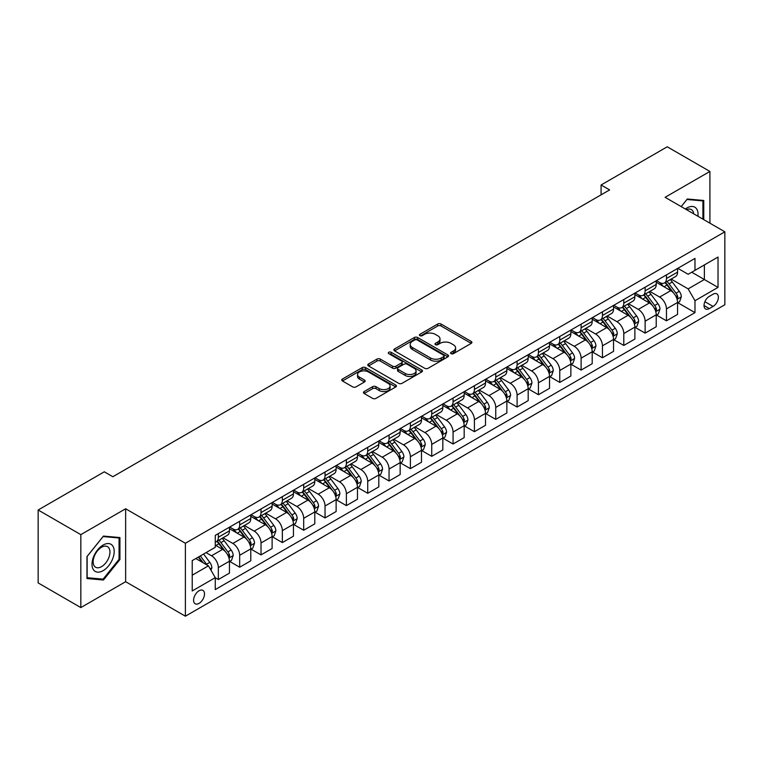 <?xml version="1.0" encoding="UTF-8"?>
<svg xmlns="http://www.w3.org/2000/svg" width="763" height="763" viewBox="0 0 763 763"><rect width="100%" height="100%" fill="white"/><g stroke="black" fill="none" stroke-linecap="round" stroke-linejoin="round"><path stroke-width="1.14" d="M451.076 353.66A1.66 0.954 0 0 0 453.422 353.66L471.219 343.379A2.365 1.364 0 0 0 471.916 342.415A2.365 1.364 0 0 0 471.219 341.442L441.062 324.037A2.365 1.364 0 0 0 437.704 324.037L419.908 334.308A1.66 0.954 0 0 0 419.421 334.986A1.66 0.954 0 0 0 419.908 335.663A1.66 0.954 0 0 0 422.254 335.663L424.552 334.337A7.582 4.378 0 0 1 435.282 334.337L437.79 335.787A7.582 4.378 0 0 1 440.013 338.886A7.582 4.378 0 0 1 437.79 341.977L435.492 343.312A1.66 0.954 0 0 0 435.005 343.989A1.66 0.954 0 0 0 435.492 344.666A1.66 0.954 0 0 0 437.838 344.666L440.137 343.331A7.582 4.378 0 0 1 450.866 343.331L453.375 344.781A7.582 4.378 0 0 1 455.597 347.88A7.582 4.378 0 0 1 453.375 350.98L451.076 352.306A1.66 0.954 0 0 0 450.59 352.983A1.66 0.954 0 0 0 451.076 353.66L451.076 352.306M199.048 603.39A7.725 4.464 120 0 0 204.093 596.58A7.725 4.464 120 0 0 202.91 590.39A7.725 4.464 120 0 0 199.048 590.772A7.725 4.464 120 0 0 194.002 597.582A7.725 4.464 120 0 0 195.185 603.771A7.725 4.464 120 0 0 199.048 603.39M364.142 391.562A2.365 1.364 0 0 0 363.455 392.525A2.365 1.364 0 0 0 364.142 393.498L372.611 398.381A2.365 1.364 0 0 0 375.959 398.381L395.73 386.965A2.365 1.364 0 0 0 396.426 385.992A2.365 1.364 0 0 0 395.73 385.029L365.572 367.613A2.365 1.364 0 0 0 362.215 367.613L342.444 379.03A2.365 1.364 0 0 0 341.748 380.003A2.365 1.364 0 0 0 342.444 380.966L352.668 386.87A2.365 1.364 0 0 0 356.016 386.87L364.485 381.986A2.365 1.364 0 0 0 365.172 381.014A2.365 1.364 0 0 0 364.485 380.05L359.411 377.122A6.342 3.662 0 0 1 357.551 374.528A6.342 3.662 0 0 1 361.471 371.152A6.342 3.662 0 0 1 368.376 371.943L388.233 383.407A6.342 3.662 0 0 1 390.093 385.992A6.342 3.662 0 0 1 386.173 389.378A6.342 3.662 0 0 1 379.268 388.586L375.959 386.669A2.365 1.364 0 0 0 372.611 386.669L364.142 391.562L364.142 393.498M125.637 508.768L80.83 534.644L38.15 509.999L38.15 582.932L80.83 607.577L125.637 581.702L185.39 616.199L185.39 543.266L125.637 508.768L125.637 581.702M709.914 223.187L709.914 171.437L665.098 197.312L724.85 231.809L185.39 543.266M709.914 171.437L667.234 146.801L601.082 184.989L601.082 194.851M38.15 509.999L104.302 471.811L112.838 476.732L609.618 189.92L601.082 184.989M424.724 368.291A2.365 1.364 0 0 0 428.072 368.291L447.843 356.874A2.365 1.364 0 0 0 448.539 355.911A2.365 1.364 0 0 0 447.843 354.938L417.685 337.532A2.365 1.364 0 0 0 414.328 337.532L394.557 348.939A2.365 1.364 0 0 0 393.861 349.912A2.365 1.364 0 0 0 394.557 350.875L424.724 368.291M389.445 354.022A1.66 0.954 0 0 1 391.123 354.251L391.123 352.277L421.786 369.988A2.365 1.364 0 0 1 422.483 370.952A2.365 1.364 0 0 1 421.786 371.924L402.015 383.341A2.365 1.364 0 0 1 398.668 383.341L368.5 365.925L368.5 363.989A2.365 1.364 0 0 0 367.804 364.952A2.365 1.364 0 0 0 368.5 365.925M368.5 363.989L376.96 359.106A2.365 1.364 0 0 1 380.317 359.106L392.544 366.164A2.365 1.364 0 0 0 395.902 366.164L401.51 362.921A2.365 1.364 0 0 0 402.206 361.958A2.365 1.364 0 0 0 401.51 360.985L388.777 353.631A1.66 0.954 0 0 1 388.291 352.954A1.66 0.954 0 0 1 389.321 352.077A1.66 0.954 0 0 1 391.123 352.277M713.071 294.203L709.313 296.368A7.487 4.32 120 0 0 704.43 302.959A7.487 4.32 120 0 0 705.575 308.958A7.487 4.32 120 0 0 709.313 308.586L713.071 306.421A7.487 4.32 120 0 0 717.964 299.83A7.487 4.32 120 0 0 716.81 293.831A7.487 4.32 120 0 0 713.071 294.203M185.39 616.199L724.85 304.742L724.85 231.809M677.821 268.328L688.15 274.289L694.979 270.35L694.979 258.419L215.271 535.378L215.271 547.3L192.219 560.614L192.219 590.972L215.271 577.658L215.271 589.589L694.979 312.63L694.979 300.708L688.15 288.881L671.173 279.077M694.979 270.35L718.021 257.045L718.021 287.403L694.979 300.708M80.83 534.644L80.83 607.577M691.736 272.219L704.363 279.516L704.363 264.923L718.021 257.045M688.15 288.881L704.363 279.516L718.021 287.403M192.219 575.197L208.442 565.831L195.805 558.545M215.271 577.763L218.342 579.537L218.342 567.605A9.661 5.579 -120 0 0 211.513 555.779L206.048 552.631M218.342 579.537L229.434 573.127L229.434 561.206A9.661 5.579 -120 0 0 222.605 549.379L215.271 545.135M229.692 561.444L239.677 567.214L239.677 555.292A9.661 5.579 -120 0 0 232.849 543.456L223.044 537.801M239.677 567.214L250.779 560.805L250.779 548.883A9.661 5.579 -120 0 0 243.95 537.057L229.434 528.673M251.027 549.131L261.022 554.892L261.022 542.97A9.661 5.579 -120 0 0 254.193 531.143L244.389 525.478M261.022 554.892L272.114 548.492L272.114 536.561A9.661 5.579 -120 0 0 265.286 524.734L250.779 516.36M272.372 536.809L282.358 542.579L282.358 530.647A9.661 5.579 -120 0 0 275.529 518.821L265.724 513.156M282.358 542.579L293.45 536.17L293.45 524.238A9.661 5.579 -120 0 0 286.621 512.412L272.114 504.038M293.707 524.486L303.693 530.256L303.693 518.325A9.661 5.579 -120 0 0 296.864 506.498L287.06 500.843M303.693 530.256L314.795 523.847L314.795 511.925A9.661 5.579 -120 0 0 307.966 500.089L293.45 491.715M315.052 512.164L325.038 517.934L325.038 506.012A9.661 5.579 -120 0 0 318.209 494.176L308.405 488.52M325.038 517.934L336.13 511.525L336.13 499.603A9.661 5.579 -120 0 0 329.301 487.776L314.795 479.393M336.388 499.851L346.373 505.611L346.373 493.69A9.661 5.579 -120 0 0 339.545 481.863L329.74 476.198M346.373 505.611L357.475 499.212L357.475 487.28A9.661 5.579 -120 0 0 350.646 475.454L336.13 467.08M357.733 487.528L367.718 493.289L367.718 481.367A9.661 5.579 -120 0 0 360.889 469.541L351.085 463.875M367.718 493.289L378.81 486.889L378.81 474.958A9.661 5.579 -120 0 0 371.982 463.131L357.475 454.758M379.068 475.206L389.054 480.976L389.054 469.045A9.661 5.579 -120 0 0 382.225 457.218L372.42 451.562M389.054 480.976L400.155 474.567L400.155 462.645A9.661 5.579 -120 0 0 393.326 450.809L378.81 442.435M400.403 462.883L410.389 468.654L410.389 456.732A9.661 5.579 -120 0 0 403.56 444.896L393.756 439.24M410.389 468.654L421.491 462.244L421.491 450.323A9.661 5.579 -120 0 0 414.662 438.496L400.155 430.113M421.748 450.571L431.734 456.331L431.734 444.409A9.661 5.579 -120 0 0 424.905 432.583L415.101 426.918M431.734 456.331L442.826 449.922L442.826 438A9.661 5.579 -120 0 0 435.997 426.174L421.491 417.8M443.084 438.248L453.069 444.009L453.069 432.087A9.661 5.579 -120 0 0 446.241 420.26L436.436 414.595M453.069 444.009L464.171 437.609L464.171 425.678A9.661 5.579 -120 0 0 457.342 413.851L442.826 405.477M464.429 425.926L474.414 431.696L474.414 419.764A9.661 5.579 -120 0 0 467.585 407.938L457.781 402.282M474.414 431.696L485.506 425.287L485.506 413.365A9.661 5.579 -120 0 0 478.678 401.529L464.171 393.155M485.764 413.603L495.75 419.373L495.75 407.442A9.661 5.579 -120 0 0 488.921 395.615L479.116 389.96M495.75 419.373L506.851 412.964L506.851 401.042A9.661 5.579 -120 0 0 500.023 389.216L485.506 380.832M507.099 401.29L517.095 407.051L517.095 395.129A9.661 5.579 -120 0 0 510.266 383.303L500.461 377.637M517.095 407.051L528.187 400.642L528.187 388.72A9.661 5.579 -120 0 0 521.358 376.893L506.851 368.51M528.444 388.968L538.43 394.729L538.43 382.807A9.661 5.579 -120 0 0 531.601 370.98L521.797 365.315M538.43 394.729L549.522 388.329L549.522 376.397A9.661 5.579 -120 0 0 542.693 364.571L528.187 356.197M549.78 376.645L559.765 382.416L559.765 370.484A9.661 5.579 -120 0 0 552.937 358.658L543.132 353.002M559.765 382.416L570.867 376.006L570.867 364.075A9.661 5.579 -120 0 0 564.038 352.248L549.522 343.875M571.125 364.323L581.11 370.093L581.11 358.162A9.661 5.579 -120 0 0 574.281 346.335L564.477 340.679M581.11 370.093L592.202 363.684L592.202 351.762A9.661 5.579 -120 0 0 585.374 339.936L570.867 331.552M592.46 352.01L602.446 357.771L602.446 345.849A9.661 5.579 -120 0 0 595.617 334.022L585.812 328.357M602.446 357.771L613.547 351.361L613.547 339.44A9.661 5.579 -120 0 0 606.719 327.613L592.202 319.23M613.795 339.688L623.791 345.448L623.791 333.526A9.661 5.579 -120 0 0 616.962 321.7L607.157 316.035M623.791 345.448L634.883 339.049L634.883 327.117A9.661 5.579 -120 0 0 628.054 315.291L613.547 306.917M635.14 327.365L645.126 333.135L645.126 321.204A9.661 5.579 -120 0 0 638.297 309.377L628.493 303.722M645.126 333.135L656.218 326.726L656.218 314.795A9.661 5.579 -120 0 0 649.399 302.968L634.883 294.594M656.476 315.043L666.461 320.813L666.461 308.881A9.661 5.579 -120 0 0 659.633 297.055L649.828 291.399M666.461 320.813L677.563 314.404L677.563 302.482A9.661 5.579 -120 0 0 670.734 290.655L656.218 282.272M656.476 280.65L659.633 282.472A9.661 5.579 -120 0 0 664.468 282.949A9.661 5.579 -120 0 0 666.461 278.524L666.461 274.88M635.14 292.963L638.297 294.795A9.661 5.579 -120 0 0 643.123 295.271A9.661 5.579 -120 0 0 645.126 290.846L645.126 287.203M613.795 305.286L616.962 307.108A9.661 5.579 -120 0 0 621.788 307.584A9.661 5.579 -120 0 0 623.791 303.169L623.791 299.525M592.46 317.608L595.617 319.43A9.661 5.579 -120 0 0 600.443 319.907A9.661 5.579 -120 0 0 602.446 315.491L602.446 311.838M571.125 329.931L574.281 331.752A9.661 5.579 -120 0 0 579.107 332.229A9.661 5.579 -120 0 0 581.11 327.804L581.11 324.161M549.78 342.244L552.937 344.075A9.661 5.579 -120 0 0 557.772 344.552A9.661 5.579 -120 0 0 559.765 340.126L559.765 336.483M528.444 354.566L531.601 356.388A9.661 5.579 -120 0 0 536.427 356.874A9.661 5.579 -120 0 0 538.43 352.449L538.43 348.805M507.099 366.889L510.266 368.71A9.661 5.579 -120 0 0 515.092 369.187A9.661 5.579 -120 0 0 517.095 364.771L517.095 361.118M485.764 379.211L488.921 381.033A9.661 5.579 -120 0 0 493.747 381.51A9.661 5.579 -120 0 0 495.75 377.094L495.75 373.441M464.429 391.524L467.585 393.355A9.661 5.579 -120 0 0 472.411 393.832A9.661 5.579 -120 0 0 474.414 389.407L474.414 385.763M443.084 403.846L446.241 405.668A9.661 5.579 -120 0 0 451.076 406.154A9.661 5.579 -120 0 0 453.069 401.729L453.069 398.086M421.748 416.169L424.905 417.99A9.661 5.579 -120 0 0 429.731 418.467A9.661 5.579 -120 0 0 431.734 414.051L431.734 410.399M400.403 428.491L403.56 430.313A9.661 5.579 -120 0 0 408.396 430.79A9.661 5.579 -120 0 0 410.389 426.374L410.389 422.721M379.068 440.814L382.225 442.635A9.661 5.579 -120 0 0 387.051 443.112A9.661 5.579 -120 0 0 389.054 438.687L389.054 435.044M357.723 453.127L360.889 454.948A9.661 5.579 -120 0 0 365.715 455.435A9.661 5.579 -120 0 0 367.718 451.009L367.718 447.366M336.388 465.449L339.545 467.271A9.661 5.579 -120 0 0 344.38 467.748A9.661 5.579 -120 0 0 346.373 463.332L346.373 459.679M315.052 477.772L318.209 479.593A9.661 5.579 -120 0 0 323.035 480.07A9.661 5.579 -120 0 0 325.038 475.654L325.038 472.001M293.707 490.094L296.864 491.916A9.661 5.579 -120 0 0 301.7 492.393A9.661 5.579 -120 0 0 303.693 487.967L303.693 484.324M272.372 502.407L275.529 504.229A9.661 5.579 -120 0 0 280.355 504.715A9.661 5.579 -120 0 0 282.358 500.29L282.358 496.646M251.027 514.729L254.193 516.551A9.661 5.579 -120 0 0 259.019 517.028A9.661 5.579 -120 0 0 261.022 512.612L261.022 508.969M229.692 527.052L232.849 528.873A9.661 5.579 -120 0 0 237.674 529.35A9.661 5.579 -120 0 0 239.677 524.934L239.677 521.282M677.821 302.73L694.979 312.63M664.468 282.949L675.56 276.54A9.661 5.579 -120 0 0 677.563 272.124L677.563 268.471M643.123 295.271L654.225 288.862A9.661 5.579 -120 0 0 656.218 284.437L656.218 280.794M621.788 307.584L632.88 301.185A9.661 5.579 -120 0 0 634.883 296.759L634.883 293.116M600.443 319.907L611.545 313.507A9.661 5.579 -120 0 0 613.547 309.082L613.547 305.438M579.107 332.229L590.209 325.82A9.661 5.579 -120 0 0 592.202 321.404L592.202 317.751M557.772 344.552L568.864 338.143A9.661 5.579 -120 0 0 570.867 333.727L570.867 330.074M536.427 356.874L547.529 350.465A9.661 5.579 -120 0 0 549.522 346.04L549.522 342.396M515.092 369.187L526.184 362.787A9.661 5.579 -120 0 0 528.187 358.362L528.187 354.719M493.747 381.51L504.848 375.1A9.661 5.579 -120 0 0 506.851 370.684L506.851 367.032M472.411 393.832L483.504 387.423A9.661 5.579 -120 0 0 485.506 383.007L485.506 379.354M451.076 406.154L462.168 399.745A9.661 5.579 -120 0 0 464.171 395.32L464.171 391.677M429.731 418.467L440.833 412.068A9.661 5.579 -120 0 0 442.826 407.642L442.826 403.999M408.396 430.79L419.488 424.381A9.661 5.579 -120 0 0 421.491 419.965L421.491 416.312M387.051 443.112L398.152 436.703A9.661 5.579 -120 0 0 400.155 432.287L400.155 428.634M365.715 455.435L376.808 449.026A9.661 5.579 -120 0 0 378.81 444.6L378.81 440.957M344.38 467.748L355.472 461.348A9.661 5.579 -120 0 0 357.475 456.923L357.475 453.279M323.035 480.07L334.137 473.661A9.661 5.579 -120 0 0 336.13 469.245L336.13 465.602M301.7 492.393L312.792 485.983A9.661 5.579 -120 0 0 314.795 481.567L314.795 477.915M280.355 504.715L291.456 498.306A9.661 5.579 -120 0 0 293.45 493.88L293.45 490.237M259.019 517.028L270.112 510.628A9.661 5.579 -120 0 0 272.114 506.203L272.114 502.559M237.674 529.35L248.776 522.941A9.661 5.579 -120 0 0 250.779 518.525L250.779 514.882M215.271 542.064A9.661 5.579 -120 0 0 216.339 541.673L227.431 535.264A9.661 5.579 -120 0 0 229.434 530.848L229.434 527.195M216.339 541.673A9.661 5.579 -120 0 0 218.342 537.247L218.342 533.604M208.442 565.831L215.271 577.658M703.763 219.639L703.763 200.478L687.291 199L681.187 206.601M86.972 578.545L103.444 580.014L119.925 559.517L119.925 537.553L103.444 536.084L86.972 556.58L86.972 578.545M119.066 559.031L119.925 559.517M101.708 579.012L103.444 580.014M451.734 353.898L453.375 352.945A7.582 4.378 0 0 0 455.597 349.855L455.597 347.88M440.013 338.886L440.013 340.851A7.582 4.378 0 0 1 437.79 343.951L436.15 344.895M471.219 341.442L471.219 343.379L441.062 326.001A2.365 1.364 0 0 0 437.704 326.001L420.566 335.901M447.843 354.938L447.843 356.874L417.685 339.497A2.365 1.364 0 0 0 414.328 339.497L394.595 350.894M443.656 356.588A1.66 0.954 0 0 0 444.142 355.911A1.66 0.954 0 0 0 443.656 355.234L417.18 339.945A1.66 0.954 0 0 0 414.834 339.945L412.401 341.347A7.582 4.378 0 0 0 410.189 344.447A7.582 4.378 0 0 0 412.401 347.537L430.504 357.99A7.582 4.378 0 0 0 441.224 357.99L443.656 356.588L443.656 358.562A1.66 0.954 0 0 0 444.142 357.885L444.142 355.911M410.189 344.447L410.189 346.412A7.582 4.378 0 0 0 412.401 349.511L412.401 347.537M443.656 358.562L441.224 359.964A7.582 4.378 0 0 1 430.504 359.964L412.401 349.511M368.539 365.944L376.96 361.071L376.96 359.106M402.206 361.958L402.206 363.922A2.365 1.364 0 0 1 401.51 364.895L395.902 368.138A2.365 1.364 0 0 1 392.544 368.138L380.317 361.071A2.365 1.364 0 0 0 376.96 361.071M391.123 354.251L421.758 371.934M405.239 373.489A6.342 3.662 0 0 0 412.154 374.29A6.342 3.662 0 0 0 416.064 370.904A6.342 3.662 0 0 0 414.204 368.319L407.213 364.275A2.365 1.364 0 0 0 403.856 364.275L398.248 367.518A2.365 1.364 0 0 0 397.552 368.481A2.365 1.364 0 0 0 398.248 369.454L405.239 373.489L405.239 375.463A6.342 3.662 0 0 0 412.154 376.254A6.342 3.662 0 0 0 416.064 372.878L416.064 370.904M397.552 368.481L397.552 370.456A2.365 1.364 0 0 0 398.248 371.428L398.248 369.454M405.239 375.463L398.248 371.428M390.093 385.992L390.093 387.966A6.342 3.662 0 0 1 386.173 391.352A6.342 3.662 0 0 1 379.268 390.561L375.959 388.644A2.365 1.364 0 0 0 372.611 388.644L364.18 393.517M357.551 374.528L357.551 376.502A6.342 3.662 0 0 0 359.411 379.087L359.411 377.122M364.447 381.996L359.411 379.087M395.73 385.029L395.73 386.965L365.572 369.588A2.365 1.364 0 0 0 362.215 369.588L342.473 380.985M677.563 302.873L679.614 301.69L681.321 296.759A6.4 3.691 -120 0 0 679.28 291.313L672.298 282.005A18.465 10.663 -120 0 0 670.286 279.592M663.352 286.383A18.465 10.663 -120 0 0 659.566 282.434M676.981 298.953L677.859 297.036A6.4 3.691 -120 0 0 676.028 293.183L669.056 283.874A18.465 10.663 -120 0 0 667.043 281.461M665.326 282.453A15.327 8.851 60 0 1 667.835 285.314L673.739 293.192M664.993 282.644A18.465 10.663 60 0 1 667.005 285.057L671.65 291.247M656.218 315.195L658.269 314.013L659.976 309.082A6.4 3.691 -120 0 0 657.935 303.636L650.963 294.327A18.465 10.663 -120 0 0 648.941 291.905M642.007 298.705A18.465 10.663 -120 0 0 638.23 294.747M655.636 311.275L656.523 309.358A6.4 3.691 -120 0 0 654.692 305.505L647.72 296.197A18.465 10.663 -120 0 0 645.698 293.784M643.982 294.776A15.327 8.851 60 0 1 646.499 297.637L652.403 305.515M643.657 294.966A18.465 10.663 60 0 1 645.67 297.379L650.305 303.569M634.883 327.518L636.933 326.335L638.641 321.404A6.4 3.691 -120 0 0 636.6 315.958L629.618 306.64A18.465 10.663 -120 0 0 627.606 304.227M620.672 311.027A18.465 10.663 -120 0 0 616.885 307.069M634.301 323.598L635.188 321.671A6.4 3.691 -120 0 0 633.357 317.828L626.375 308.519A18.465 10.663 -120 0 0 624.363 306.106M622.646 307.098A15.327 8.851 60 0 1 625.164 309.959L631.068 317.837M622.312 307.289A18.465 10.663 60 0 1 624.325 309.702L628.97 315.892M613.547 339.831L615.588 338.648L617.296 333.727A6.4 3.691 -120 0 0 615.255 328.271L608.283 318.963A18.465 10.663 -120 0 0 606.27 316.55M599.327 323.35A18.465 10.663 -120 0 0 595.55 319.392M612.966 335.911L613.843 333.994A6.4 3.691 -120 0 0 612.012 330.15L605.04 320.832A18.465 10.663 -120 0 0 603.028 318.419M601.301 319.411A15.327 8.851 60 0 1 603.819 322.272L609.723 330.16M600.977 319.602A18.465 10.663 60 0 1 602.989 322.015L607.625 328.204M592.202 352.153L594.253 350.97L595.96 346.04A6.4 3.691 -120 0 0 593.919 340.594L586.947 331.285A18.465 10.663 -120 0 0 584.925 328.872M577.992 335.672A18.465 10.663 -120 0 0 574.205 331.714M591.621 348.233L592.508 346.316A6.4 3.691 -120 0 0 590.676 342.463L583.695 333.154A18.465 10.663 -120 0 0 581.683 330.741M579.966 331.733A15.327 8.851 60 0 1 582.484 334.595L588.387 342.473M579.632 331.924A18.465 10.663 60 0 1 581.654 334.337L586.289 340.527M697.935 216.272A15.689 9.061 120 0 0 696.562 208.814A15.689 9.061 120 0 0 685.355 209.014M693.729 213.84A11.884 6.857 120 0 0 692.67 210.826A11.884 6.857 120 0 0 691.335 209.587A11.884 6.857 120 0 0 686.452 209.644M681.216 206.62L686.948 199.486L702.914 200.917L702.914 219.143M701.855 200.307L702.914 200.917M103.11 545.04A15.689 9.061 120 0 0 92.008 564.258A15.689 9.061 120 0 0 103.11 570.667A15.689 9.061 120 0 0 114.202 551.449A15.689 9.061 120 0 0 103.11 545.04M101.555 547.252A11.884 6.857 120 0 0 93.792 557.724A11.884 6.857 120 0 0 95.613 567.243A11.884 6.857 120 0 0 101.555 566.651A11.884 6.857 120 0 0 109.309 556.179A11.884 6.857 120 0 0 107.488 546.661A11.884 6.857 120 0 0 101.555 547.252M119.066 559.279L103.11 579.136L87.144 577.705L87.144 556.427L103.11 536.57L119.066 537.991L119.066 559.279M118.007 537.381L119.066 537.991M570.867 364.476L572.918 363.293L574.625 358.362A6.4 3.691 -120 0 0 572.574 352.916L565.602 343.608A18.465 10.663 -120 0 0 563.59 341.195M556.647 347.985A18.465 10.663 -120 0 0 552.87 344.027M570.285 360.556L571.163 358.639A6.4 3.691 -120 0 0 569.332 354.785L562.36 345.477A18.465 10.663 -120 0 0 560.347 343.064M558.63 344.056A15.327 8.851 60 0 1 561.139 346.917L567.043 354.795M558.297 344.247A18.465 10.663 60 0 1 560.309 346.66L564.944 352.849M549.522 376.798L551.573 375.615L553.28 370.684A6.4 3.691 -120 0 0 551.239 365.239L544.267 355.92A18.465 10.663 -120 0 0 542.245 353.507M535.311 360.308A18.465 10.663 -120 0 0 531.534 356.35M548.94 372.878L549.827 370.952A6.4 3.691 -120 0 0 547.996 367.108L541.024 357.799A18.465 10.663 -120 0 0 539.002 355.386M537.286 356.378A15.327 8.851 60 0 1 539.803 359.239L545.707 367.117M536.961 356.569A18.465 10.663 60 0 1 538.974 358.982L543.609 365.172M528.187 389.111L530.237 387.928L531.945 383.007A6.4 3.691 -120 0 0 529.904 377.551L522.922 368.243A18.465 10.663 -120 0 0 520.91 365.83M513.976 372.63A18.465 10.663 -120 0 0 510.189 368.672M527.605 385.191L528.492 383.274A6.4 3.691 -120 0 0 526.661 379.43L519.679 370.112A18.465 10.663 -120 0 0 517.667 367.699M515.95 368.691A15.327 8.851 60 0 1 518.468 371.552L524.362 379.44M515.616 368.882A18.465 10.663 60 0 1 517.629 371.295L522.274 377.485M506.851 401.433L508.892 400.251L510.6 395.32A6.4 3.691 -120 0 0 508.559 389.874L501.587 380.565A18.465 10.663 -120 0 0 499.574 378.152M492.631 384.953A18.465 10.663 -120 0 0 488.854 380.995M506.26 397.513L507.147 395.596A6.4 3.691 -120 0 0 505.316 391.743L498.344 382.435A18.465 10.663 -120 0 0 496.322 380.022M494.605 381.014A15.327 8.851 60 0 1 497.123 383.875L503.027 391.753M494.281 381.204A18.465 10.663 60 0 1 496.293 383.617L500.929 389.807M485.506 413.756L487.557 412.573L489.264 407.642A6.4 3.691 -120 0 0 487.223 402.196L480.242 392.888A18.465 10.663 -120 0 0 478.229 390.475M471.296 397.265A18.465 10.663 -120 0 0 467.509 393.307M484.925 409.836L485.812 407.919A6.4 3.691 -120 0 0 483.98 404.066L476.999 394.757A18.465 10.663 -120 0 0 474.987 392.344M473.27 393.336A15.327 8.851 60 0 1 475.788 396.197L481.691 404.075M472.936 393.527A18.465 10.663 60 0 1 474.958 395.94L479.593 402.13M464.171 426.078L466.222 424.896L467.919 419.965A6.4 3.691 -120 0 0 465.878 414.519L458.906 405.201A18.465 10.663 -120 0 0 456.894 402.788M449.951 409.588A18.465 10.663 -120 0 0 446.174 405.63M463.589 422.158L464.467 420.232A6.4 3.691 -120 0 0 462.636 416.388L455.664 407.08A18.465 10.663 -120 0 0 453.651 404.667M451.925 405.658A15.327 8.851 60 0 1 454.443 408.52L460.347 416.398M451.601 405.849A18.465 10.663 60 0 1 453.613 408.262L458.248 414.452M442.826 438.391L444.877 437.209L446.584 432.287A6.4 3.691 -120 0 0 444.543 426.832L437.571 417.523A18.465 10.663 -120 0 0 435.549 415.11M428.615 421.91A18.465 10.663 -120 0 0 424.838 417.952M442.244 434.481L443.131 432.554A6.4 3.691 -120 0 0 441.3 428.711L434.328 419.392A18.465 10.663 -120 0 0 432.306 416.979M430.59 417.971A15.327 8.851 60 0 1 433.107 420.833L439.011 428.72M430.256 418.162A18.465 10.663 60 0 1 432.278 420.575L436.913 426.775M421.491 450.714L423.541 449.531L425.249 444.6A6.4 3.691 -120 0 0 423.207 439.154L416.226 429.846A18.465 10.663 -120 0 0 414.214 427.433M407.28 434.233A18.465 10.663 -120 0 0 403.493 430.275M420.909 446.794L421.786 444.877A6.4 3.691 -120 0 0 419.955 441.033L412.983 431.715A18.465 10.663 -120 0 0 410.971 429.302M409.254 430.294A15.327 8.851 60 0 1 411.762 433.155L417.666 441.033M408.92 430.485A18.465 10.663 60 0 1 410.933 432.898L415.577 439.087M400.155 463.036L402.196 461.853L403.904 456.923A6.4 3.691 -120 0 0 401.863 451.477L394.891 442.168A18.465 10.663 -120 0 0 392.869 439.755M385.935 446.546A18.465 10.663 -120 0 0 382.158 442.588M399.564 459.116L400.451 457.199A6.4 3.691 -120 0 0 398.62 453.346L391.648 444.037A18.465 10.663 -120 0 0 389.626 441.624M387.909 442.616A15.327 8.851 60 0 1 390.427 445.478L396.331 453.356M387.585 442.807A18.465 10.663 60 0 1 389.597 445.22L394.233 451.41M378.81 475.359L380.861 474.176L382.568 469.245A6.4 3.691 -120 0 0 380.527 463.799L373.546 454.481A18.465 10.663 -120 0 0 371.533 452.068M364.6 458.868A18.465 10.663 -120 0 0 360.813 454.91M378.229 471.439L379.116 469.512A6.4 3.691 -120 0 0 377.284 465.668L370.303 456.36A18.465 10.663 -120 0 0 368.291 453.947M366.574 454.939A15.327 8.851 60 0 1 369.092 457.8L374.995 465.678M366.24 455.13A18.465 10.663 60 0 1 368.252 457.542L372.897 463.732M357.475 487.671L359.516 486.489L361.223 481.567A6.4 3.691 -120 0 0 359.182 476.112L352.21 466.803A18.465 10.663 -120 0 0 350.198 464.39M343.255 471.191A18.465 10.663 -120 0 0 339.478 467.233M356.893 483.761L357.771 481.834A6.4 3.691 -120 0 0 355.94 477.991L348.968 468.682A18.465 10.663 -120 0 0 346.955 466.26M345.229 467.252A15.327 8.851 60 0 1 347.747 470.113L353.651 478M344.905 467.442A18.465 10.663 60 0 1 346.917 469.865L351.552 476.055M336.13 499.994L338.181 498.811L339.888 493.88A6.4 3.691 -120 0 0 337.847 488.434L330.875 479.126A18.465 10.663 -120 0 0 328.853 476.713M321.919 483.513A18.465 10.663 -120 0 0 318.133 479.555M335.548 496.074L336.435 494.157A6.4 3.691 -120 0 0 334.604 490.313L327.623 480.995A18.465 10.663 -120 0 0 325.61 478.582M323.894 479.574A15.327 8.851 60 0 1 326.411 482.435L332.315 490.313M323.56 479.765A18.465 10.663 60 0 1 325.582 482.178L330.217 488.368M314.795 512.316L316.845 511.134L318.553 506.203A6.4 3.691 -120 0 0 316.502 500.757L309.53 491.448A18.465 10.663 -120 0 0 307.518 489.035M300.574 495.826A18.465 10.663 -120 0 0 296.797 491.868M314.213 508.396L315.09 506.479A6.4 3.691 -120 0 0 313.259 502.626L306.287 493.318A18.465 10.663 -120 0 0 304.275 490.905M302.558 491.897A15.327 8.851 60 0 1 305.066 494.758L310.97 502.636M302.224 492.087A18.465 10.663 60 0 1 304.237 494.5L308.872 500.69M293.45 524.639L295.5 523.456L297.208 518.525A6.4 3.691 -120 0 0 295.167 513.079L288.195 503.761A18.465 10.663 -120 0 0 286.173 501.348M279.239 508.148A18.465 10.663 -120 0 0 275.462 504.19M292.868 520.719L293.755 518.802A6.4 3.691 -120 0 0 291.924 514.949L284.952 505.64A18.465 10.663 -120 0 0 282.93 503.227M281.213 504.219A15.327 8.851 60 0 1 283.731 507.08L289.635 514.958M280.889 504.41A18.465 10.663 60 0 1 282.901 506.823L287.537 513.013M272.114 536.952L274.165 535.769L275.872 530.848A6.4 3.691 -120 0 0 273.831 525.392L266.85 516.084A18.465 10.663 -120 0 0 264.837 513.671M257.904 520.471A18.465 10.663 -120 0 0 254.117 516.513M271.533 533.041L272.42 531.115A6.4 3.691 -120 0 0 270.588 527.271L263.607 517.963A18.465 10.663 -120 0 0 261.595 515.54M259.878 516.541A15.327 8.851 60 0 1 262.396 519.403L268.29 527.281M259.544 516.723A18.465 10.663 60 0 1 261.556 519.145L266.201 525.335M250.779 549.274L252.82 548.092L254.527 543.161A6.4 3.691 -120 0 0 252.486 537.715L245.514 528.406A18.465 10.663 -120 0 0 243.502 525.993M236.559 532.793A18.465 10.663 -120 0 0 232.782 528.835M250.188 545.354L251.075 543.437A6.4 3.691 -120 0 0 249.243 539.594L242.272 530.275A18.465 10.663 -120 0 0 240.25 527.862M238.533 528.854A15.327 8.851 60 0 1 241.051 531.716L246.954 539.594M238.209 529.045A18.465 10.663 60 0 1 240.221 531.458L244.856 537.648M229.434 561.597L231.485 560.414L233.192 555.483A6.4 3.691 -120 0 0 231.151 550.037L224.169 540.729A18.465 10.663 -120 0 0 222.157 538.316M228.852 557.677L229.739 555.76A6.4 3.691 -120 0 0 227.908 551.907L220.927 542.598A18.465 10.663 -120 0 0 218.914 540.185M217.197 541.177A15.327 8.851 60 0 1 219.715 544.038L225.619 551.916M216.864 541.368A18.465 10.663 60 0 1 218.886 543.781L223.521 549.97M210.998 570.266L211.847 567.806A6.4 3.691 -120 0 0 209.806 562.36L203.587 554.052M207.145 565.087A6.4 3.691 -120 0 0 206.563 564.229L200.345 555.922M198.742 556.847L203.216 562.817M198.294 557.104L202.09 562.169M211.513 555.779L222.605 549.379M232.849 543.456L243.95 537.057M254.193 531.143L265.286 524.734M275.529 518.821L286.621 512.412M296.864 506.498L307.966 500.089M318.209 494.176L329.301 487.776M339.545 481.863L350.646 475.454M360.889 469.541L371.982 463.131M382.225 457.218L393.326 450.809M403.56 444.896L414.662 438.496M424.905 432.583L435.997 426.174M446.241 420.26L457.342 413.851M467.585 407.938L478.678 401.529M488.921 395.615L500.023 389.216M510.266 383.303L521.358 376.893M531.601 370.98L542.693 364.571M552.937 358.658L564.038 352.248M574.281 346.335L585.374 339.936M595.617 334.022L606.719 327.613M616.962 321.7L628.054 315.291M638.297 309.377L649.399 302.968M659.633 297.055L670.734 290.655M666.461 278.524L677.563 272.124M666.461 308.881L677.563 302.482M645.126 321.204L656.218 314.795M645.126 290.846L656.218 284.437M623.791 333.526L634.883 327.117M623.791 303.169L634.883 296.759M602.446 345.849L613.547 339.44M602.446 315.491L613.547 309.082M581.11 358.162L592.202 351.762M581.11 327.804L592.202 321.404M559.765 370.484L570.867 364.075M559.765 340.126L570.867 333.727M538.43 382.807L549.522 376.397M538.43 352.449L549.522 346.04M517.095 395.129L528.187 388.72M517.095 364.771L528.187 358.362M495.75 407.442L506.851 401.042M495.75 377.094L506.851 370.684M474.414 419.764L485.506 413.365M474.414 389.407L485.506 383.007M453.069 432.087L464.171 425.678M453.069 401.729L464.171 395.32M431.734 444.409L442.826 438M431.734 414.051L442.826 407.642M410.389 456.732L421.491 450.323M410.389 426.374L421.491 419.965M389.054 469.045L400.155 462.645M389.054 438.687L400.155 432.287M367.718 481.367L378.81 474.958M367.718 451.009L378.81 444.6M346.373 493.69L357.475 487.28M346.373 463.332L357.475 456.923M325.038 506.012L336.13 499.603M325.038 475.654L336.13 469.245M303.693 518.325L314.795 511.925M303.693 487.967L314.795 481.567M282.358 530.647L293.45 524.238M282.358 500.29L293.45 493.88M261.022 542.97L272.114 536.561M261.022 512.612L272.114 506.203M239.677 555.292L250.779 548.883M239.677 524.934L250.779 518.525M218.342 567.605L229.434 561.206M218.342 537.247L229.434 530.848M704.888 301.7L713.071 306.421M704.02 305.534L709.313 308.586M453.375 352.945L453.375 350.98M435.492 344.666L435.492 343.312M437.79 343.951L437.79 341.977M419.908 335.663L419.908 334.308M437.704 326.001L437.704 324.037M441.062 326.001L441.062 324.037M394.557 350.875L394.557 348.939M414.328 339.497L414.328 337.532M417.685 339.497L417.685 337.532M430.504 359.964L430.504 357.99M441.224 359.964L441.224 357.99M380.317 361.071L380.317 359.106M392.544 368.138L392.544 366.164M395.902 368.138L395.902 366.164M401.51 364.895L401.51 362.921M421.786 371.924L421.786 369.988M372.611 388.644L372.611 386.669M375.959 388.644L375.959 386.669M379.268 390.561L379.268 388.586M364.485 381.986L364.485 380.05M342.444 380.966L342.444 379.03M362.215 369.588L362.215 367.613M365.572 369.588L365.572 367.613M677.086 299.306L681.273 296.883M669.056 283.874L672.298 282.005M664.029 286.783L667.005 285.057M676.028 293.183L679.28 291.313M675.522 295.682L677.859 297.036M655.741 311.628L659.938 309.206M647.72 296.197L650.963 294.327M642.684 299.096L645.67 297.379M654.692 305.505L657.935 303.636M654.187 308.004L656.523 309.358M634.406 323.941L638.593 321.528M626.375 308.519L629.618 306.64M621.349 311.418L624.325 309.702M633.357 317.828L636.6 315.958M632.842 320.326L635.188 321.671M613.07 336.264L617.257 333.851M605.04 320.832L608.283 318.963M600.004 323.741L602.989 322.015M612.012 330.15L615.255 328.271M611.506 332.649L613.843 333.994M591.726 348.586L595.922 346.164M583.695 333.154L586.947 331.285M578.669 336.063L581.654 334.337M590.676 342.463L593.919 340.594M590.171 344.962L592.508 346.316M570.39 360.909L574.577 358.486M562.36 345.477L565.602 343.608M557.333 348.376L560.309 346.66M569.332 354.785L572.574 352.916M568.826 357.284L571.163 358.639M549.045 373.221L553.242 370.808M541.024 357.799L544.267 355.92M535.988 360.699L538.974 358.982M547.996 367.108L551.239 365.239M547.491 369.607L549.827 370.952M527.71 385.544L531.897 383.131M519.679 370.112L522.922 368.243M514.653 373.021L517.629 371.295M526.661 379.43L529.904 377.551M526.146 381.929L528.492 383.274M506.365 397.866L510.561 395.444M498.344 382.435L501.587 380.565M493.308 385.344L496.293 383.617M505.316 391.743L508.559 389.874M504.81 394.242L507.147 395.596M485.03 410.189L489.217 407.766M476.999 394.757L480.242 392.888M471.973 397.657L474.958 395.94M483.98 404.066L487.223 402.196M483.475 406.565L485.812 407.919M463.694 422.511L467.881 420.089M455.664 407.08L458.906 405.201M450.637 409.979L453.613 408.262M462.636 416.388L465.878 414.519M462.13 418.887L464.467 420.232M442.349 434.824L446.546 432.411M434.328 419.392L437.571 417.523M429.292 422.301L432.278 420.575M441.3 428.711L444.543 426.832M440.795 431.209L443.131 432.554M421.014 447.147L425.201 444.724M412.983 431.715L416.226 429.846M407.957 434.624L410.933 432.898M419.955 441.033L423.207 439.154M419.45 443.522L421.786 444.877M399.669 459.469L403.865 457.047M391.648 444.037L394.891 442.168M386.612 446.937L389.597 445.22M398.62 453.346L401.863 451.477M398.114 455.845L400.451 457.199M378.334 471.792L382.521 469.369M370.303 456.36L373.546 454.481M365.277 459.259L368.252 457.542M377.284 465.668L380.527 463.799M376.779 468.167L379.116 469.512M356.998 484.104L361.185 481.691M348.968 468.682L352.21 466.803M343.932 471.582L346.917 469.865M355.94 477.991L359.182 476.112M355.434 480.49L357.771 481.834M335.653 496.427L339.85 494.004M327.623 480.995L330.875 479.126M322.596 483.904L325.582 482.178M334.604 490.313L337.847 488.434M334.099 492.803L336.435 494.157M314.318 508.749L318.505 506.327M306.287 493.318L309.53 491.448M301.261 496.217L304.237 494.5M313.259 502.626L316.502 500.757M312.754 505.125L315.09 506.479M292.973 521.072L297.169 518.649M284.952 505.64L288.195 503.761M279.916 508.54L282.901 506.823M291.924 514.949L295.167 513.079M291.418 517.448L293.755 518.802M271.638 533.385L275.825 530.972M263.607 517.963L266.85 516.084M258.581 520.862L261.556 519.145M270.588 527.271L273.831 525.392M270.073 529.77L272.42 531.115M250.293 545.707L254.489 543.285M242.272 530.275L245.514 528.406M237.236 533.184L240.221 531.458M249.243 539.594L252.486 537.715M248.738 542.092L251.075 543.437M228.957 558.03L233.144 555.607M220.927 542.598L224.169 540.729M215.9 545.507L218.886 543.781M227.908 551.907L231.151 550.037M227.403 554.405L229.739 555.76M210.187 568.864L211.809 567.93M206.563 564.229L209.806 562.36"/></g></svg>
